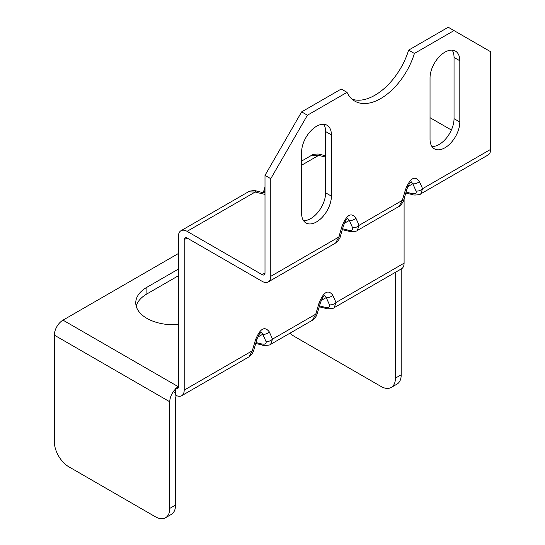 <?xml version="1.0" encoding="UTF-8"?>
<svg xmlns="http://www.w3.org/2000/svg" width="545" height="545" viewBox="0 0 545 545"><rect width="100%" height="100%" fill="white"/><g stroke="black" fill="none" stroke-linecap="round" stroke-linejoin="round"><path stroke-width="0.82" d="M270.77 178.692L264.999 175.361L301.644 111.882L341.252 89.019L347.022 92.35L307.414 115.22L270.77 178.692L270.77 276.329A12.242 7.071 60 0 1 268.235 281.928A12.242 7.071 60 0 1 262.111 281.322L187.085 238.008A4.081 2.357 -120 0 0 185.041 237.804A4.081 2.357 -120 0 0 184.196 239.671L184.196 390.118L252.281 350.81L255.489 339.876C260.108 328.465 264.713 325.808 269.312 331.898A6.124 4.605 156 0 1 262.765 334.214L265.974 341.442C266.703 343.779 265.258 344.617 261.648 343.943L256.014 342.573M269.312 331.898L272.52 339.126L315.766 314.158A6.124 1.935 16.4 0 0 317.313 313.389C316.509 316.243 314.908 318.512 312.496 320.188L315.766 314.158L318.975 303.218C323.594 291.813 328.199 289.157 332.791 295.24A6.124 4.605 156 0 1 326.244 297.556L329.459 304.791C330.188 307.128 328.744 307.959 325.133 307.285L319.499 305.922M332.791 295.24L336.006 302.475L334.201 307.653L401.549 268.774A12.242 7.071 -120 0 0 404.09 263.167L404.09 198.884M451.376 130.023L430.032 117.7M264.999 194.422L255.162 192.038L187.085 231.339L262.111 274.66L264.999 272.991A4.081 2.357 60 0 1 264.155 274.864A4.081 2.357 60 0 1 262.111 274.66M270.77 276.329L338.854 237.021A6.124 1.935 16.4 0 0 340.393 236.244C340.666 237.497 336.415 243.452 335.584 243.043L338.854 237.021L342.062 226.08C346.675 214.675 351.28 212.012 355.878 218.102L359.094 225.33L357.288 230.515L399.069 206.391L402.333 200.362L405.548 189.428C410.16 178.017 414.765 175.361 419.364 181.451L422.579 188.679L490.657 149.371L490.657 51.741L448.242 27.25L408.634 50.12A51.83 29.921 -60 0 1 352.077 99.176M264.999 175.361L264.999 272.991M459.81 60.754A21.057 12.16 120 0 0 455.45 51.114A21.057 12.16 120 0 0 439.222 56.755A21.057 12.16 120 0 0 430.032 77.949L430.032 139.193A21.057 12.16 120 0 0 434.392 148.833A21.057 12.16 120 0 0 450.62 143.192A21.057 12.16 120 0 0 459.81 121.998L459.81 60.754L454.04 57.423A21.057 12.16 120 0 0 452.159 50.147M454.04 57.423L454.04 118.667A21.057 12.16 120 0 1 431.906 146.469M331.394 134.894L331.394 196.139A21.057 12.16 120 0 1 322.204 217.332A21.057 12.16 120 0 1 305.977 222.973A21.057 12.16 120 0 1 301.617 213.333L301.617 152.089A21.057 12.16 120 0 1 310.807 130.895A21.057 12.16 120 0 1 327.034 125.255A21.057 12.16 120 0 1 331.394 134.894L325.624 131.563L325.624 192.807A21.057 12.16 120 0 1 303.497 220.609M325.624 131.563A21.057 12.16 120 0 0 323.744 124.287M307.414 115.22L301.644 111.882M408.634 50.12L414.404 53.451A51.83 29.921 -60 0 1 354.802 101.125A51.83 29.921 -60 0 1 347.022 92.35M454.012 30.581L414.404 53.451M490.657 149.371A12.242 7.071 60 0 1 488.122 154.978L420.699 193.904M419.364 181.451A6.124 4.605 156 0 1 412.817 183.767L416.033 190.995A6.124 4.605 156 0 0 422.579 188.679L420.774 193.863C420.842 194.735 413.382 195.512 412.476 194.626A6.124 1.935 -76.4 0 1 411.7 193.495L406.073 192.126M405.548 189.428A6.124 1.935 16.4 0 0 407.095 188.652L403.879 199.593A6.124 1.935 16.4 0 1 402.333 200.362L359.094 225.33A6.124 4.605 156 0 1 352.547 227.647C353.276 229.99 351.832 230.821 348.214 230.147L342.587 228.784M355.878 218.102A6.124 4.605 156 0 1 349.331 220.418L352.547 227.647M342.328 229.663L348.991 231.284C349.897 232.163 357.356 231.387 357.288 230.515L357.213 230.555M342.062 226.08A6.124 1.935 16.4 0 0 343.609 225.31M340.393 236.244L343.609 225.303L345.911 220.275L347.703 218.382L349.331 220.418L344.297 223.327M407.095 188.652L409.397 183.624L411.189 181.723L412.817 183.767L407.783 186.669M187.085 231.339A12.242 7.071 -120 0 0 180.96 230.733A12.242 7.071 -120 0 0 178.426 236.339L178.426 386.786L175.538 388.456A4.081 2.357 -120 0 0 177.581 388.653A4.081 2.357 -120 0 0 178.426 386.786L62.995 320.147L178.426 253.5M248.316 191.854C248.377 190.934 255.659 190.225 256.606 191.084A6.124 1.935 -76.4 0 0 255.162 192.038L248.316 191.854L180.96 230.733M175.538 388.456L175.538 395.118A12.242 7.071 -120 0 0 181.662 395.725A12.242 7.071 -120 0 0 184.196 390.118M249.011 356.839L252.281 350.81A6.124 1.935 16.4 0 0 253.827 350.04C253.023 352.894 251.422 355.163 249.011 356.839L181.662 395.725M255.489 339.876A6.124 1.935 16.4 0 0 257.036 339.099L253.827 350.04M257.036 339.099L259.338 334.071L261.137 332.171L262.765 334.214L257.731 337.117M265.974 341.442A6.124 4.605 156 0 0 272.52 339.126L270.64 344.351M318.975 303.218A6.124 1.935 16.4 0 0 320.521 302.448L317.313 313.382M320.521 302.448L322.824 297.42L324.616 295.519L326.244 297.556L321.216 300.465M319.241 306.808L325.903 308.422C325.672 309.144 334.514 308.668 334.201 307.653L334.126 307.693M178.426 324.629A38.055 21.97 180 0 1 135.753 302.816A38.055 21.97 180 0 1 146.898 287.283L178.426 269.08M54.343 335.141L54.343 441.77A20.403 11.779 -120 0 0 68.772 466.758L155.339 516.742A20.403 11.779 -120 0 0 165.544 517.75A20.403 11.779 -120 0 0 169.767 508.41L169.767 401.781L54.343 335.141A12.242 7.071 -60 0 1 62.995 320.147M169.767 401.781A12.242 7.071 -60 0 1 173.46 391.46A12.242 7.071 -60 0 1 175.538 389.021M176.41 395.568A4.081 2.357 -60 0 0 175.538 398.45L175.538 505.079A20.403 11.779 60 0 1 171.314 514.419L165.544 517.75M136.196 306.147A38.055 21.97 180 0 1 146.898 293.946L146.898 287.283M178.426 275.743L146.898 293.946M290.042 333.152A20.403 11.779 -120 0 0 294.429 336.476L381.003 386.453A20.403 11.779 -120 0 0 391.208 387.468A20.403 11.779 -120 0 0 395.432 378.128L401.202 374.79A20.403 11.779 60 0 1 396.978 384.136L391.208 387.468M395.432 272.302L395.432 378.128M401.202 268.971L401.202 374.79M325.624 157.076L318.648 155.38L311.795 155.196C311.863 154.276 319.145 153.574 320.092 154.433L325.624 155.775M187.085 238.008L184.196 239.671M329.459 304.791A6.124 4.605 156 0 0 336.006 302.475L404.09 263.167M320.092 154.433A6.124 1.935 -76.4 0 0 318.648 155.38L301.617 165.217M416.033 190.995C416.762 193.339 415.317 194.17 411.7 193.495M348.991 231.284A6.124 1.935 -76.4 0 1 348.214 230.147M331.394 196.139L325.624 192.807M459.81 121.998L454.04 118.667M255.755 343.459L262.418 345.074A6.124 1.935 -76.4 0 1 261.648 343.943M325.903 308.422A6.124 1.935 -76.4 0 1 325.133 307.285M175.538 505.079L169.767 508.41M173.46 391.46L175.538 393.694M264.168 192.916L264.999 190.089M405.814 193.012L412.476 194.626M399.069 206.391C399.894 206.8 404.152 200.846 403.879 199.593M335.584 243.043L268.235 281.928M262.418 345.074C262.186 345.796 271.029 345.326 270.715 344.311L312.496 320.188M301.617 161.075L311.795 155.196M256.606 191.084L264.999 193.121M264.999 186.826L263.269 192.698"/></g></svg>

